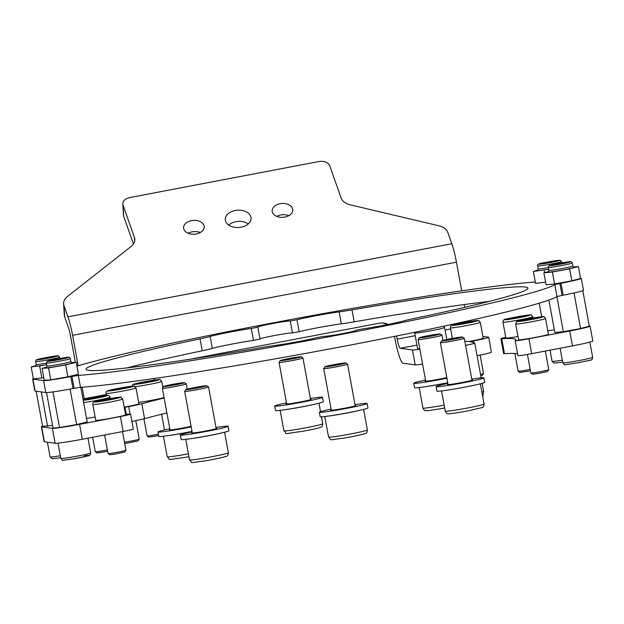 <?xml version="1.0" encoding="UTF-8"?>
<svg xmlns="http://www.w3.org/2000/svg" width="624" height="624" viewBox="0 0 624 624"><rect width="100%" height="100%" fill="white"/><g stroke="black" fill="none" stroke-linecap="round" stroke-linejoin="round"><path stroke-width="0.94" d="M250.731 216.458A12.901 8.666 176.6 0 1 251.066 218.088A12.901 8.666 176.6 0 1 239.92 227.386A12.901 8.666 176.6 0 1 225.638 221.239A12.901 8.666 176.6 0 1 225.303 219.609A12.901 8.666 176.6 0 1 236.449 210.304A12.901 8.666 176.6 0 1 250.731 216.458M292.516 208.502A10.319 6.934 176.6 0 1 292.781 209.804A10.319 6.934 176.6 0 1 283.865 217.246A10.319 6.934 176.6 0 1 272.438 212.324A10.319 6.934 176.6 0 1 272.173 211.021A10.319 6.934 176.6 0 1 281.089 203.58A10.319 6.934 176.6 0 1 292.516 208.502M203.931 225.373A10.319 6.934 176.6 0 1 204.196 226.676A10.319 6.934 176.6 0 1 195.281 234.117A10.319 6.934 176.6 0 1 183.854 229.195A10.319 6.934 176.6 0 1 183.589 227.893A10.319 6.934 176.6 0 1 192.504 220.451A10.319 6.934 176.6 0 1 203.931 225.373M394.54 336.391L394.984 338.824A24.289 3.416 79.2 0 0 402.94 363.184L415.194 364.884L412.456 349.97A18.213 0.858 -10.4 0 0 419.851 349.198M387.028 324.675A15.179 15.015 97.9 0 0 382.73 323.006M75.364 362.349L70.348 334.994A9.11 1.279 -100.8 0 0 68.609 328.076L64.685 316.953A15.179 10.195 176.6 0 1 64.295 315.034L63.632 303.81A15.179 10.195 -3.4 0 0 64.022 305.721L64.685 316.953M190.281 359.19L379.025 323.24A15.179 15.015 -82.1 0 1 388.222 324.441M396.638 335.969L397.223 339.136L415.225 335.704M467.407 321.945L467.251 321.064M464.732 307.336L464.217 304.559M461.698 290.831L456.44 262.189A24.289 3.416 79.2 0 0 451.815 243.734L447.884 232.612A15.179 10.195 -3.4 0 0 438.75 225.763L350.251 204.828A15.179 10.195 176.6 0 1 341.117 197.98L329.737 165.758A9.11 6.115 -3.4 0 0 318.802 161.554L129.815 197.551A9.11 6.115 -3.4 0 0 122.811 203.978A9.11 6.115 -3.4 0 0 123.045 205.132L134.417 237.346A15.179 10.195 176.6 0 1 134.807 239.265A15.179 10.195 176.6 0 1 130.962 246.597L67.478 296.478A15.179 10.195 -3.4 0 0 63.632 303.81M84.349 399.415A9.11 1.279 79.2 0 1 84.224 398.752L82.103 387.215M78.164 365.758L72.579 335.306A24.289 3.416 -100.8 0 0 67.946 316.844L64.022 305.721M154.206 380.11A15.179 15.015 -82.1 0 1 154.144 378.518M123.045 205.132L123.7 216.356L133.45 243.953M188.191 233.251A10.319 6.934 176.6 0 1 200.257 232.541M276.775 216.38A10.319 6.934 176.6 0 1 288.842 215.67M228.712 225.038A12.901 8.666 176.6 0 1 248.321 223.883M123.7 216.356A9.11 6.115 176.6 0 1 123.466 215.202L122.811 203.978M412.456 349.97L400.202 348.27A9.11 1.279 79.2 0 1 397.223 339.136M124.254 407.441A18.213 0.858 -10.4 0 0 125.003 407.3L128.7 406.598A18.213 0.858 -10.4 0 0 141.827 403.744A200.382 9.438 169.6 0 1 164.151 398.034M141.827 403.744L144.565 418.657A18.213 0.858 169.6 0 1 131.906 421.426M144.565 418.657A200.382 9.438 169.6 0 1 166.889 412.955M469.739 341.64L473.437 340.938A18.213 0.858 -10.4 0 0 488.678 337.272A18.213 0.858 -10.4 0 0 488.475 337.186L482.89 336.414M488.678 337.272L491.416 352.186A18.213 0.858 169.6 0 1 477.079 355.68M422.588 364.112A18.213 0.858 169.6 0 1 415.194 364.884M530.447 370.82L519.909 372.442L518.138 371.225A9.11 0.429 -10.4 0 0 530.189 369.408M514.878 353.504L518.131 371.21A9.11 0.429 -10.4 0 0 518.138 371.225M517.975 336.492A15.179 0.718 169.6 0 1 505.861 338.005L502.96 322.195A15.179 0.718 169.6 0 0 513.357 320.978A15.179 0.718 169.6 0 0 529.994 317.663A15.179 0.718 169.6 0 0 532.818 316.711C529.971 313.771 533.286 314.909 524.714 315.526L506.969 318.934C504.332 318.965 502.999 320.057 502.96 322.195M516.625 317.944L525.369 315.752L510.518 318.396L509.636 318.981L516.625 317.944M510.596 318.833L510.518 318.396M518.528 317.554L518.388 316.789M548.753 369.712L547.537 371.475L540.002 373.199L532.615 374.213L530.852 372.996A9.11 0.429 -10.4 0 0 539.713 371.787A9.11 0.429 -10.4 0 0 548.753 369.712A9.11 0.429 -10.4 0 0 548.761 369.689L545.337 351.055M545.532 318.482L548.434 334.292A15.179 0.718 169.6 0 1 533.364 337.779A15.179 0.718 169.6 0 1 518.575 339.768L515.674 323.957A15.179 0.718 169.6 0 0 530.462 321.976A15.179 0.718 169.6 0 0 545.532 318.482C542.989 315.253 545.852 316.501 530.338 318.482A13.057 0.616 -10.4 0 0 517.382 321.477A13.057 0.616 -10.4 0 0 530.104 319.777A13.057 0.616 -10.4 0 0 543.059 316.789A13.057 0.616 -10.4 0 0 530.338 318.482C511.696 322.858 518.06 319.94 515.674 323.957M527.436 354.432L530.837 372.98A9.11 0.429 -10.4 0 0 530.852 372.996M522.717 320.713L530.143 319.566L537.646 317.983L537.724 317.554L522.795 320.276L522.717 320.713M522.865 320.689L522.795 320.276M530.447 319.504L530.299 318.7M251.285 328.474L253.477 340.408A224.671 10.585 169.6 0 1 259.997 339.128L257.806 327.202A16.7 0.788 169.6 0 1 257.525 327.109A16.7 0.788 169.6 0 1 271.495 323.755A16.7 0.788 169.6 0 1 290.269 321.017A224.671 10.585 169.6 0 1 296.969 319.769A27.323 1.287 169.6 0 1 315.19 315.877A27.323 1.287 169.6 0 1 339.136 311.906A24.289 1.147 -10.4 0 0 351.983 309.91A224.671 10.585 169.6 0 1 527.959 288.132A224.671 10.585 169.6 0 1 413.915 318.521A24.289 1.147 -10.4 0 0 403.822 320.9A27.323 1.287 169.6 0 1 362.661 328.903A224.671 10.585 169.6 0 1 356.14 330.174A16.7 0.788 169.6 0 1 356.429 330.268A16.7 0.788 169.6 0 1 341 333.895A16.7 0.788 169.6 0 1 323.684 336.359A224.671 10.585 169.6 0 1 316.984 337.607A27.323 1.287 169.6 0 1 274.817 345.47A24.289 1.147 -10.4 0 0 261.971 347.467A224.671 10.585 169.6 0 1 85.995 369.244A224.671 10.585 169.6 0 1 200.031 338.855A24.289 1.147 -10.4 0 0 210.132 336.476A27.323 1.287 169.6 0 1 230.482 332.007A27.323 1.287 169.6 0 1 251.285 328.474A224.671 10.585 169.6 0 1 257.806 327.202M210.132 336.476L212.324 348.41A27.323 1.287 169.6 0 1 232.674 343.941A27.323 1.287 169.6 0 1 253.477 340.408M259.951 338.855A16.7 0.788 169.6 0 1 273.679 335.689A16.7 0.788 169.6 0 1 292.461 332.951A224.671 10.585 169.6 0 1 299.161 331.703A27.323 1.287 169.6 0 1 317.382 327.803A27.323 1.287 169.6 0 1 341.328 323.84L339.136 311.906M292.461 332.951L290.269 321.017M76.939 366.124A253.516 11.942 169.6 0 1 269.708 323.505A253.516 11.942 169.6 0 1 535.306 282.001M351.983 309.91L354.175 321.844A224.671 10.585 169.6 0 1 489.161 301.415M33.337 378.596A24.289 1.147 -10.4 0 0 32.643 379.01A24.289 1.147 -10.4 0 0 32.916 379.127L43.625 380.617A24.289 1.147 -10.4 0 0 70.816 376.607L78.304 375.406L80.496 387.332L74.131 388.331L71.939 376.397M554.822 284.638L559.868 283.46L562.052 295.394L557.014 296.572L554.822 284.638A253.516 11.942 169.6 0 1 344.245 333.871A253.516 11.942 169.6 0 1 78.304 375.406M559.868 283.46L560.984 283.249A24.289 1.147 -10.4 0 0 581.303 278.366A24.289 1.147 -10.4 0 0 581.038 278.249L580.507 278.179M32.916 379.127L35.1 391.053L45.817 392.543L43.625 380.617M35.1 391.053A24.289 1.147 169.6 0 1 34.835 390.944L32.643 379.01M581.303 278.366L583.495 290.3A24.289 1.147 169.6 0 1 563.176 295.175L560.984 283.249M562.052 295.394L563.176 295.175M557.014 296.572A253.516 11.942 169.6 0 1 346.429 345.797A253.516 11.942 169.6 0 1 80.496 387.332M70.816 376.607L73.008 388.541L74.131 388.331M73.008 388.541A24.289 1.147 169.6 0 1 45.817 392.543M354.175 321.844A24.289 1.147 169.6 0 1 341.328 323.84M212.324 348.41A24.289 1.147 169.6 0 1 202.223 350.789L200.031 338.855M126.976 367.887A224.671 10.585 169.6 0 1 202.223 350.789M296.969 319.769L299.161 331.703M505.736 337.35A12.145 0.569 -10.4 0 0 500.908 338.707A12.145 0.569 -10.4 0 0 501.743 338.762A203.416 9.586 169.6 0 1 515.814 339.69A203.416 9.586 169.6 0 1 515.221 340.642A12.145 0.569 -10.4 0 0 515.19 340.696A12.145 0.569 -10.4 0 0 528.918 338.746L569.743 330.977A24.289 1.147 -10.4 0 0 590.062 326.095A24.289 1.147 -10.4 0 0 589.797 325.978L589.267 325.907M528.918 338.746L531.656 353.668L572.481 345.891L569.743 330.977M531.656 353.668A12.145 0.569 169.6 0 1 517.928 355.61L515.19 340.696M501.743 338.762L504.481 353.675A203.416 9.586 169.6 0 1 517.616 353.917M504.481 353.675A12.145 0.569 169.6 0 1 503.638 353.621L500.908 338.707M590.062 326.095L592.8 341.008A24.289 1.147 169.6 0 1 572.481 345.891M550.664 262.423A9.11 0.429 -10.4 0 0 558.277 260.598A9.11 0.429 -10.4 0 0 547.981 262.057A9.11 0.429 -10.4 0 0 540.361 263.882A9.11 0.429 -10.4 0 0 550.664 262.423M539.191 303.186L541.679 316.742M547.771 330.689L554.354 329.885M556.998 260.777L541.562 263.663L549.939 262.501L556.998 260.777M545.594 282.157L535.556 283.382L533.372 271.456L537.935 270.052M548.707 269.264L533.372 271.456M544.588 272.657L544.128 270.137M123.139 431.473L120.401 416.559A12.145 0.569 -10.4 0 0 130.564 414.118L133.302 429.031A12.145 0.569 169.6 0 1 123.139 431.473L82.313 439.249A24.289 1.147 169.6 0 1 55.123 443.258L44.413 441.769A24.289 1.147 169.6 0 1 44.14 441.652L41.402 426.738A24.289 1.147 -10.4 0 0 41.675 426.847L44.413 441.769M120.401 416.559L79.576 424.336L82.313 439.249M130.564 414.118A12.145 0.569 -10.4 0 0 129.722 414.063A203.416 9.586 169.6 0 1 125.51 414.266M42.565 426.153A24.289 1.147 -10.4 0 0 41.402 426.738M55.123 443.258L52.385 428.337L41.675 426.847M52.385 428.337A24.289 1.147 -10.4 0 0 79.576 424.336M107.617 451.363L97.079 452.977L95.316 451.768A9.11 0.429 -10.4 0 0 102.757 450.809A9.11 0.429 -10.4 0 0 107.359 449.943M92.648 437.284L95.3 451.745A9.11 0.429 -10.4 0 0 95.316 451.768M95.144 417.027A15.179 0.718 169.6 0 1 86.525 418.361M86.596 399.532L102.765 396.279L86.596 399.532M88.124 399.313L88.046 398.853M96.26 397.972L96.127 397.223M125.923 450.247L124.706 452.01L115.066 454.108L109.793 454.748L108.03 453.531A9.11 0.429 -10.4 0 0 108.03 453.531A9.11 0.429 -10.4 0 0 114.356 452.767A9.11 0.429 -10.4 0 0 125.923 450.247A9.11 0.429 -10.4 0 0 125.931 450.224L122.515 431.597M122.71 399.017L125.611 414.827A15.179 0.718 169.6 0 1 106.322 419.063A15.179 0.718 169.6 0 1 95.745 420.303L92.843 404.5A15.179 0.718 169.6 0 0 103.42 403.252A15.179 0.718 169.6 0 0 122.71 399.017C118.365 396.326 126.617 396.638 111.173 398.377C98.53 401.357 91.946 400.577 92.843 404.5M98.998 401.302L115.791 398.034L98.998 401.302M101.603 400.959L101.509 400.436M110.042 399.524L109.91 398.806M559.954 264.178A9.11 0.429 -10.4 0 0 568.994 262.088A9.11 0.429 -10.4 0 0 560.118 263.273A9.11 0.429 -10.4 0 0 551.078 265.372A9.11 0.429 -10.4 0 0 559.954 264.178M582.808 290.714L589.321 326.204L580.562 328.528L563.324 331.679L554.837 332.498L548.886 300.066M556.889 296.642L563.324 331.679M574.033 292.968L580.562 328.528M56.839 359.993A9.11 0.429 -10.4 0 0 67.018 357.7A9.11 0.429 -10.4 0 0 59.28 358.683A9.11 0.429 -10.4 0 0 49.101 360.984A9.11 0.429 -10.4 0 0 56.839 359.993M80.824 387.309L87.181 421.949L76.604 424.554L59.522 427.565L53.024 427.978L46.527 392.574M52.978 391.903L59.522 427.565M70.099 389.087L76.604 424.554M45.302 358.652A9.11 0.429 -10.4 0 0 56.308 356.21A9.11 0.429 -10.4 0 0 49.39 357.053A9.11 0.429 -10.4 0 0 38.384 359.494A9.11 0.429 -10.4 0 0 45.302 358.652M36.153 391.201L42.604 426.356L52.549 425.396M41.285 391.919L47.588 426.247M55.107 356.437L39.585 359.276L55.107 356.437M43.797 377.723L33.392 378.901L31.2 366.967L35.919 365.711M46.722 364.861L31.2 366.967M41.87 378.074L39.686 366.148M65.746 357.981L58.555 358.87L50.294 360.766L65.746 357.981M71.471 362.599L76.229 362.294L78.421 374.228L67.844 376.826L50.762 379.837L44.265 380.25L42.073 368.324L46.636 367.201M76.229 362.294L65.653 364.892L48.578 367.91L42.073 368.324M50.762 379.837L48.578 367.91M67.844 376.826L65.653 364.892M567.801 262.306L552.271 265.153L567.801 262.306M573.503 267.017L578.37 266.542L580.562 278.476L571.802 280.8L554.564 283.951L546.078 284.778L543.886 272.844L548.605 271.588M578.37 266.542L569.611 268.874L552.373 272.017L543.886 272.844M554.564 283.951L552.373 272.017M571.802 280.8L569.611 268.874M453.632 339.214A10.624 0.499 -10.4 0 0 462.509 337.054A10.624 0.499 -10.4 0 0 450.505 338.777A10.624 0.499 -10.4 0 0 441.628 340.891A10.624 0.499 -10.4 0 0 453.632 339.214M462.509 337.054L464.272 338.27A12.145 0.569 169.6 0 1 464.287 338.294A12.145 0.569 169.6 0 1 454.132 340.735A12.145 0.569 169.6 0 1 440.396 342.677A12.145 0.569 169.6 0 1 440.404 342.654L441.628 340.891M471.923 379.876A12.753 0.601 169.6 0 1 472.547 379.946A12.753 0.601 169.6 0 1 461.885 382.512A12.753 0.601 169.6 0 1 447.463 384.548A12.753 0.601 169.6 0 1 448.032 384.259M471.775 379.08A24.289 1.147 169.6 0 1 483.896 377.863L484.723 382.34A24.289 1.147 169.6 0 1 464.396 387.215A24.289 1.147 169.6 0 1 436.94 391.108L436.121 386.63A24.289 1.147 169.6 0 1 447.884 383.464M483.896 377.863A24.289 1.147 169.6 0 1 463.577 382.746A24.289 1.147 169.6 0 1 436.121 386.63M446.807 377.582A12.753 0.601 169.6 0 1 437.525 379.478A12.753 0.601 169.6 0 1 425.092 381.147A12.753 0.601 169.6 0 1 425.662 380.858M447.743 382.691A24.289 1.147 169.6 0 1 438.235 384.524A24.289 1.147 169.6 0 1 414.57 387.707L413.751 383.23A24.289 1.147 169.6 0 1 425.513 380.063M446.924 378.222A24.289 1.147 169.6 0 1 437.416 380.047A24.289 1.147 169.6 0 1 413.751 383.23M310.534 399.274A12.753 0.601 169.6 0 1 311.158 399.344A12.753 0.601 169.6 0 1 297.843 402.402A12.753 0.601 169.6 0 1 286.081 403.954A12.753 0.601 169.6 0 1 286.642 403.666M310.385 398.486A24.289 1.147 169.6 0 1 322.507 397.262L323.333 401.739A24.289 1.147 169.6 0 1 297.968 407.558A24.289 1.147 169.6 0 1 275.551 410.506L274.732 406.037A24.289 1.147 169.6 0 1 286.494 402.87M322.507 397.262A24.289 1.147 169.6 0 1 297.149 403.081A24.289 1.147 169.6 0 1 274.732 406.037M191.084 426.293A12.753 0.601 169.6 0 1 179.166 428.657A12.753 0.601 169.6 0 1 169.377 429.858A12.753 0.601 169.6 0 1 169.939 429.569M192.02 431.402A24.289 1.147 169.6 0 1 177.505 434.125A24.289 1.147 169.6 0 1 158.847 436.418L158.028 431.941A24.289 1.147 169.6 0 1 169.79 428.774M191.201 426.925A24.289 1.147 169.6 0 1 176.686 429.647A24.289 1.147 169.6 0 1 158.028 431.941M216.146 428.282A12.753 0.601 169.6 0 1 216.778 428.353A12.753 0.601 169.6 0 1 199.945 432.019A12.753 0.601 169.6 0 1 191.693 432.962A12.753 0.601 169.6 0 1 192.254 432.666M215.998 427.487A24.289 1.147 169.6 0 1 228.127 426.27L228.946 430.747A24.289 1.147 169.6 0 1 196.895 437.72A24.289 1.147 169.6 0 1 181.163 439.514L180.344 435.045A24.289 1.147 169.6 0 1 192.106 431.878M228.127 426.27A24.289 1.147 169.6 0 1 196.076 433.243A24.289 1.147 169.6 0 1 180.344 435.045M355.165 405.483A12.753 0.601 169.6 0 1 355.797 405.553A12.753 0.601 169.6 0 1 337.888 409.391A12.753 0.601 169.6 0 1 330.712 410.155A12.753 0.601 169.6 0 1 331.274 409.867M355.017 404.687A24.289 1.147 169.6 0 1 367.138 403.471L367.965 407.948A24.289 1.147 169.6 0 1 333.856 415.249A24.289 1.147 169.6 0 1 320.182 416.715L319.363 412.238A24.289 1.147 169.6 0 1 331.126 409.071M367.138 403.471A24.289 1.147 169.6 0 1 333.037 410.779A24.289 1.147 169.6 0 1 319.363 412.238M429.655 336.422A10.624 0.499 -10.4 0 0 440.193 333.957A10.624 0.499 -10.4 0 0 429.85 335.369A10.624 0.499 -10.4 0 0 419.312 337.787A10.624 0.499 -10.4 0 0 429.655 336.422M440.193 333.957L441.956 335.166A12.145 0.569 169.6 0 1 441.971 335.189A12.145 0.569 169.6 0 1 429.92 337.99A12.145 0.569 169.6 0 1 418.08 339.581A12.145 0.569 169.6 0 1 418.088 339.55L419.312 337.787M423.478 386.974A19.734 0.928 -10.4 0 0 438.337 384.595A19.734 0.928 -10.4 0 0 447.751 382.762M289.31 359.463A10.624 0.499 -10.4 0 0 301.174 356.756A10.624 0.499 -10.4 0 0 292.165 357.934A10.624 0.499 -10.4 0 0 280.293 360.586A10.624 0.499 -10.4 0 0 289.31 359.463M301.174 356.756L302.936 357.973A12.145 0.569 169.6 0 1 302.952 357.997A12.145 0.569 169.6 0 1 289.38 361.062A12.145 0.569 169.6 0 1 279.061 362.38A12.145 0.569 169.6 0 1 279.076 362.349L280.293 360.586M284.458 409.773A19.734 0.928 -10.4 0 0 296.845 407.846A19.734 0.928 -10.4 0 0 314.738 404.219M171.647 385.531A10.624 0.499 -10.4 0 0 184.47 382.66A10.624 0.499 -10.4 0 0 176.42 383.666A10.624 0.499 -10.4 0 0 163.589 386.49A10.624 0.499 -10.4 0 0 171.647 385.531M184.47 382.66L186.233 383.877A12.145 0.569 169.6 0 1 186.248 383.9A12.145 0.569 169.6 0 1 171.584 387.161A12.145 0.569 169.6 0 1 162.365 388.284A12.145 0.569 169.6 0 1 162.373 388.253L163.589 386.49M167.762 435.677A19.734 0.928 -10.4 0 0 178.363 434.062A19.734 0.928 -10.4 0 0 192.036 431.465M193.417 388.729A10.624 0.499 -10.4 0 0 206.786 385.765A10.624 0.499 -10.4 0 0 199.282 386.677A10.624 0.499 -10.4 0 0 185.905 389.594A10.624 0.499 -10.4 0 0 193.417 388.729M206.786 385.765L208.549 386.981A12.145 0.569 169.6 0 1 208.572 387.005A12.145 0.569 169.6 0 1 193.268 390.367A12.145 0.569 169.6 0 1 184.681 391.388A12.145 0.569 169.6 0 1 184.688 391.357L185.905 389.594M190.078 438.781A19.734 0.928 -10.4 0 0 199.657 437.338A19.734 0.928 -10.4 0 0 220.35 433.22M332.335 365.945A10.624 0.499 -10.4 0 0 345.805 362.957A10.624 0.499 -10.4 0 0 338.403 363.854A10.624 0.499 -10.4 0 0 324.925 366.795A10.624 0.499 -10.4 0 0 332.335 365.945M345.805 362.957L347.568 364.174A12.145 0.569 169.6 0 1 347.584 364.198A12.145 0.569 169.6 0 1 332.179 367.583A12.145 0.569 169.6 0 1 323.7 368.581A12.145 0.569 169.6 0 1 323.708 368.558L324.925 366.795M329.098 415.974A19.734 0.928 -10.4 0 0 338.497 414.562A19.734 0.928 -10.4 0 0 359.369 410.42M481.876 392.075A12.145 0.569 -10.4 0 0 483.639 391.451A12.145 0.569 -10.4 0 0 483.639 391.443L482.157 383.339M474.638 343.06A12.145 0.569 169.6 0 1 474.731 343.083A12.145 0.569 169.6 0 1 474.77 343.114A12.145 0.569 169.6 0 1 465.59 345.368M124.457 442.182A9.11 0.429 -10.4 0 0 127.39 441.722A9.11 0.429 -10.4 0 0 139.222 439.163L138.005 440.918L124.714 443.57M139.222 439.163A9.11 0.429 -10.4 0 0 139.23 439.14L135.837 420.646M136.009 387.925C131.836 385.211 139.526 385.616 124.862 387.223C111.142 390.367 105.199 389.579 106.142 393.409A15.179 0.718 169.6 0 0 116.267 392.239A15.179 0.718 169.6 0 0 136.009 387.925L138.91 403.736A15.179 0.718 169.6 0 1 124.199 407.168M112.234 390.211L129.145 386.95L112.234 390.211M115.112 389.844L115.011 389.306M123.599 388.393L123.466 387.676M158.707 435.63L148.847 437.112L147.077 435.895A9.11 0.429 -10.4 0 0 151.835 435.388A9.11 0.429 -10.4 0 0 158.441 434.21M164.057 397.511A15.179 0.718 169.6 0 1 142.74 401.856A15.179 0.718 169.6 0 1 138.668 402.449M143.933 418.829L147.069 435.88A9.11 0.429 -10.4 0 0 147.077 435.895M137.826 383.627L155.056 380.445L137.826 383.627M141.983 383.191L141.859 382.52M150.602 381.631L150.478 380.929M419.773 348.777A15.179 0.718 169.6 0 1 417.628 348.8L414.726 332.99A15.179 0.718 169.6 0 0 421.052 332.42A15.179 0.718 169.6 0 0 436.589 329.628A15.179 0.718 169.6 0 0 444.592 327.514L443.781 326.188M480.519 374.439A9.11 0.429 -10.4 0 0 483.522 373.581L482.305 375.344L480.776 375.827M483.522 373.581A9.11 0.429 -10.4 0 0 483.53 373.558L480.137 355.072M480.308 322.351C477.383 319.738 481.658 320.447 473.429 320.978L453.64 324.776C451.558 324.808 450.489 325.822 450.442 327.826A15.179 0.718 169.6 0 0 455.668 327.421A15.179 0.718 169.6 0 0 471.674 324.597A15.179 0.718 169.6 0 0 480.308 322.351L483.21 338.161A15.179 0.718 169.6 0 1 468.881 341.515M456.518 324.48L473.468 321.524L456.518 324.48M462.251 323.848L462.119 323.131M470.691 322.195L470.597 321.656M445.052 330.018L450.653 328.957M72.579 335.306L456.44 262.189M84.224 398.752L106.353 394.532M67.946 316.844L451.815 243.734M134.644 241.215L134.417 237.346M400.202 348.27L416.949 345.08M446.776 339.394L452.369 338.333M125.003 407.3L126.282 414.242M130.065 414.047L128.7 406.598M473.756 342.701L473.437 340.938M527.912 315.822A13.057 0.616 -10.4 0 0 525.026 315.479A13.057 0.616 -10.4 0 0 507.101 318.903A13.057 0.616 -10.4 0 0 509.987 319.246A13.057 0.616 -10.4 0 0 527.912 315.822M537.982 270.247L537.537 270.403L538.2 268.905A12.145 0.569 -10.4 0 0 538.333 268.96A12.145 0.569 -10.4 0 0 548.402 267.61M537.787 265.98A12.145 0.569 -10.4 0 0 550.54 264.139A12.145 0.569 -10.4 0 0 561.538 261.542L560.141 260.255L545.22 262.525C539.37 263.266 536.843 264.397 537.654 265.925A12.145 0.569 -10.4 0 0 537.787 265.98M538.988 264.209A10.624 0.499 -10.4 0 0 550.883 262.454A10.624 0.499 -10.4 0 0 559.658 260.27A10.624 0.499 -10.4 0 0 547.763 262.025A10.624 0.499 -10.4 0 0 538.988 264.209M548.683 269.17A13.666 0.647 169.6 0 1 537.131 270.738M562.661 362.123L554.065 363.113L552.076 361.327A15.179 0.718 -10.4 0 0 562.294 360.142M83.203 400.28A13.057 0.616 -10.4 0 0 92.531 398.915A13.057 0.616 -10.4 0 0 107.344 395.686A13.057 0.616 -10.4 0 0 96.837 396.887C106.899 395.897 108.272 393.666 109.996 397.246A15.179 0.718 169.6 0 1 92.563 401.162A15.179 0.718 169.6 0 1 83.624 402.55M96.837 396.887A13.057 0.616 -10.4 0 0 83.109 399.75L96.853 396.887M103.646 400.951A13.057 0.616 -10.4 0 0 119.675 397.605A13.057 0.616 -10.4 0 0 111.142 398.385A13.057 0.616 -10.4 0 0 95.113 401.739A13.057 0.616 -10.4 0 0 103.646 400.951M36.223 364.51A12.145 0.569 -10.4 0 0 36.223 364.517L35.677 361.538A12.145 0.569 -10.4 0 0 35.677 361.538A12.145 0.569 -10.4 0 0 47.619 359.923A12.145 0.569 -10.4 0 0 59.561 357.162A12.145 0.569 -10.4 0 0 59.561 357.154A12.145 0.569 -10.4 0 0 59.561 357.139M36.894 359.759A10.624 0.499 -10.4 0 0 47.252 358.379A10.624 0.499 -10.4 0 0 57.798 355.945A10.624 0.499 -10.4 0 0 47.44 357.326A10.624 0.499 -10.4 0 0 36.894 359.759M35.662 365.976L36.223 364.517A12.145 0.569 -10.4 0 0 46.426 363.223M46.706 364.783A13.666 0.647 169.6 0 1 35.006 366.272M72.462 362.957A13.666 0.647 169.6 0 1 57.322 366.288A13.666 0.647 169.6 0 1 45.841 367.653A13.666 0.647 169.6 0 1 46.379 367.442M46.277 367.505L46.933 366.007A12.145 0.569 -10.4 0 0 58.11 364.533A12.145 0.569 -10.4 0 0 70.715 361.725A12.145 0.569 -10.4 0 0 70.824 361.624L70.278 358.644C69.958 357.154 68.468 356.803 65.816 357.575C59.023 358.441 46.496 361.078 47.26 361.319L46.387 363.028A12.145 0.569 -10.4 0 0 57.564 361.553A12.145 0.569 -10.4 0 0 70.169 358.745A12.145 0.569 -10.4 0 0 70.278 358.644M47.705 361.171A10.624 0.499 -10.4 0 0 56.628 360.11A10.624 0.499 -10.4 0 0 68.414 357.513A10.624 0.499 -10.4 0 0 59.483 358.574A10.624 0.499 -10.4 0 0 47.705 361.171M577.582 360.828A15.179 0.718 -10.4 0 0 592.652 357.334C591.497 361.257 593.525 359.112 577.98 362.817C560.024 365.157 566.233 365.773 562.786 362.817A15.179 0.718 -10.4 0 0 577.582 360.828M60.684 457.735L52.096 458.734L50.099 456.94A15.179 0.718 -10.4 0 0 60.317 455.754M72.337 457.018A15.179 0.718 -10.4 0 0 90.675 452.946C90.527 454.997 89.474 456.011 87.516 455.988L73.172 458.929C57.915 460.59 64.701 461.425 60.809 458.429A15.179 0.718 -10.4 0 0 72.337 457.018M84.31 455.793A13.057 0.616 169.6 0 1 87.625 455.949A13.057 0.616 169.6 0 1 73.195 458.921M548.356 271.853L548.909 270.395A12.145 0.569 -10.4 0 0 548.909 270.395A12.145 0.569 -10.4 0 0 560.851 268.788A12.145 0.569 -10.4 0 0 572.801 266.019A12.145 0.569 -10.4 0 0 572.801 266.011A12.145 0.569 -10.4 0 0 572.793 266.003L572.255 263.024A12.145 0.569 -10.4 0 0 572.247 263.016C569.938 260.668 573.339 261.511 559.962 263.234C546.811 266.081 549.65 265.044 548.363 266.854L548.363 267.415A12.145 0.569 -10.4 0 0 560.305 265.801A12.145 0.569 -10.4 0 0 572.255 263.039A12.145 0.569 -10.4 0 0 572.255 263.024M548.363 267.4A12.145 0.569 -10.4 0 0 548.363 267.415L548.909 270.395M549.58 265.637A10.624 0.499 -10.4 0 0 559.939 264.256A10.624 0.499 -10.4 0 0 570.484 261.823A10.624 0.499 -10.4 0 0 560.134 263.203A10.624 0.499 -10.4 0 0 549.58 265.637M574.564 267.236A13.666 0.647 169.6 0 1 561.007 270.371A13.666 0.647 169.6 0 1 547.693 272.15M467.563 408.002A19.734 0.928 -10.4 0 0 484.076 404.04C483.772 406.544 483.07 407.729 481.97 407.597L467.688 410.927C454.459 413.283 447.86 414.203 447.876 413.681C447.135 414.016 446.261 413.182 445.247 411.161A19.734 0.928 -10.4 0 0 467.563 408.002M444.662 407.956L442.744 408.314C429.562 410.631 426.153 410.865 425.545 410.576C424.804 410.904 423.93 410.069 422.932 408.065A19.734 0.928 -10.4 0 0 442.166 405.475A19.734 0.928 -10.4 0 0 444.14 405.116M300.682 428.727A19.734 0.928 -10.4 0 0 322.741 423.743C322.436 426.247 321.734 427.432 320.642 427.3C317.866 428.314 311.524 429.718 301.61 431.496C279.256 434.281 288.896 434.632 283.92 430.864A19.734 0.928 -10.4 0 0 300.682 428.727M188.939 456.667L183.394 457.665C163.238 460.153 171.772 460.356 167.216 456.768A19.734 0.928 -10.4 0 0 182.192 454.943A19.734 0.928 -10.4 0 0 188.417 453.82M203.486 458.219A19.734 0.928 -10.4 0 0 228.353 452.751C228.049 455.255 227.354 456.44 226.255 456.308C222.924 457.478 215.787 459.014 204.836 460.918C186.459 463.094 193.736 463.538 189.532 459.872A19.734 0.928 -10.4 0 0 203.486 458.219M342.326 435.443A19.734 0.928 -10.4 0 0 367.372 429.944C367.068 432.455 366.366 433.641 365.274 433.501C361.904 434.686 354.713 436.231 343.699 438.142C325.658 440.271 332.639 440.739 328.552 437.073A19.734 0.928 -10.4 0 0 342.326 435.443M116.555 389.93A13.057 0.616 -10.4 0 0 132.85 386.552A13.057 0.616 -10.4 0 0 124.823 387.231A13.057 0.616 -10.4 0 0 108.537 390.608A13.057 0.616 -10.4 0 0 116.555 389.93M131.898 386.864C132.288 384.774 133.029 383.846 134.121 384.095L152.506 380.367C163.379 379.392 158.41 378.518 161.756 381.381A15.179 0.718 169.6 0 1 139.838 386.045A15.179 0.718 169.6 0 1 135.307 386.693M140.439 383.69A13.057 0.616 -10.4 0 0 157.794 380.25A13.057 0.616 -10.4 0 0 152.451 380.383A13.057 0.616 -10.4 0 0 135.096 383.822A13.057 0.616 -10.4 0 0 140.439 383.69M456.643 325.003A13.057 0.616 -10.4 0 0 474.747 321.625A13.057 0.616 -10.4 0 0 473.343 321.001A13.057 0.616 -10.4 0 0 455.231 324.379A13.057 0.616 -10.4 0 0 456.643 325.003M532.818 316.711L533.06 317.998M561.795 262.907L561.538 261.542M538.2 268.905L537.654 265.925M552.076 361.327L550.025 350.165M109.996 397.246L110.23 398.533M104.621 435.006L108.014 453.515M35.677 361.538L35.677 360.976C36.956 359.167 34.125 360.212 47.276 357.357C60.645 355.633 57.252 354.799 59.561 357.154L59.818 358.519M71.495 362.801L71.971 362.794L70.824 361.624M46.933 366.007L46.387 363.028M592.652 357.334L589.852 342.116M562.786 362.817L560.11 348.247M50.099 456.94L47.393 442.182M90.675 452.946L87.961 438.173M60.809 458.429L58.001 443.134M573.784 267.173L572.801 266.011M484.076 404.04L480.363 383.815M471.986 380.234L464.287 338.294M448.094 384.618L440.396 342.677M445.247 411.161L441.542 390.944M442.931 340.423L441.971 335.189M425.724 381.217L418.08 339.581M422.932 408.065L419.172 387.543M322.741 423.743L321.469 416.848M320.518 411.661L318.973 403.221M310.596 399.641L302.952 357.997M286.705 404.024L279.061 362.38M283.92 430.864L280.153 410.342M187.216 389.126L186.248 383.9M170.009 429.928L162.365 388.284M167.216 456.768L163.449 436.246M228.353 452.751L224.585 432.221M216.208 428.641L208.572 387.005M192.325 433.033L184.681 391.388M189.532 459.872L185.765 439.351M367.372 429.944L363.605 409.422M355.228 405.842L347.584 364.198M331.336 410.225L323.7 368.581M328.552 437.073L324.784 416.543M482.742 396.77L483.639 391.451M474.731 343.083A22.066 22.066 0 0 0 464.857 341.383M481.143 377.832L474.77 343.114M106.142 393.409L106.525 395.476M161.756 381.381L162.88 387.512M161.616 414.242L164.494 429.952M444.592 327.514L446.792 339.518M414.718 332.288L414.726 332.99M450.442 327.826L452.384 338.426"/></g></svg>
